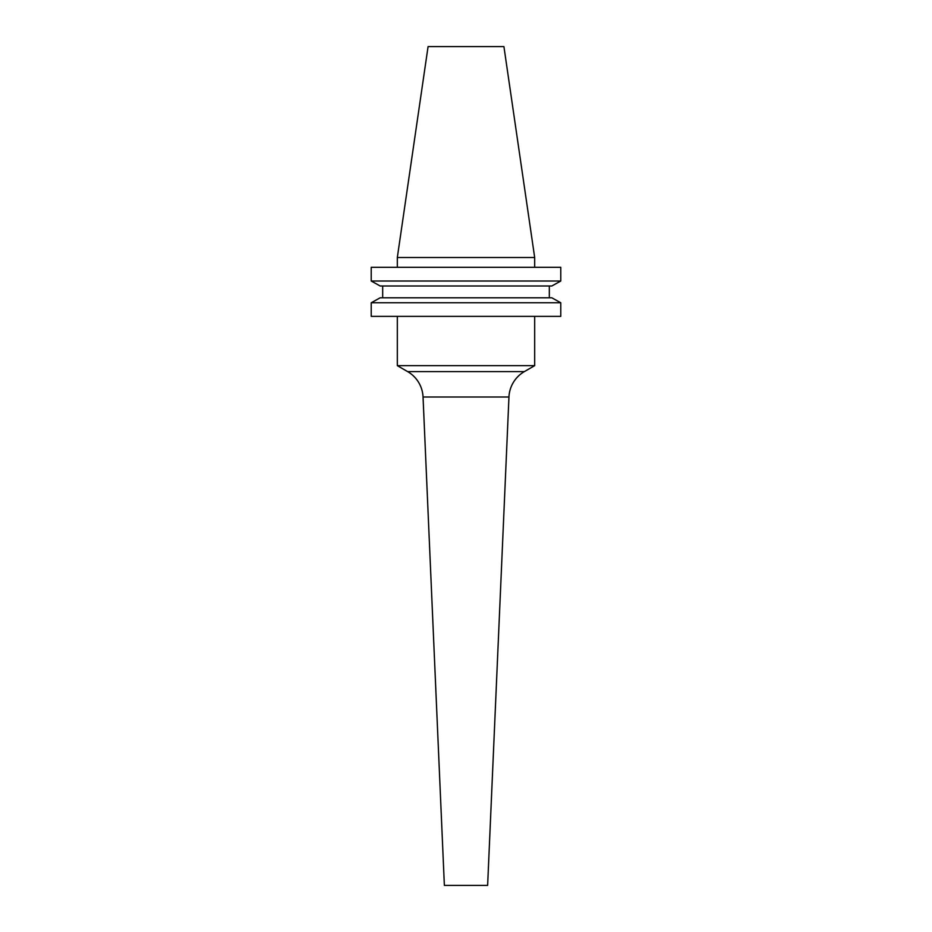 <?xml version="1.0" encoding="UTF-8"?>
<svg xmlns="http://www.w3.org/2000/svg" width="932" height="932" viewBox="0 0 932 932"><rect width="100%" height="100%" fill="white"/><g stroke="black" fill="none" stroke-linecap="round" stroke-linejoin="round"><path stroke-width="1.4" d="M508.954 397.009L423.046 397.009L444.366 885.4L487.634 885.4L508.954 397.009A30.896 30.896 0 0 1 524.378 371.6L534.677 365.647L397.323 365.647L397.323 316.356M423.046 397.009A30.896 30.896 0 0 0 407.622 371.6L397.323 365.647M534.677 316.356L534.677 365.647M397.323 257.5L534.677 257.5L503.921 46.6L428.079 46.6L397.323 257.5L397.323 267.309M534.677 257.5L534.677 267.309M551.837 285.984L560.784 281.01L371.216 281.01L380.163 285.984L371.216 281.01L371.216 267.309L560.784 267.309L560.784 281.01L551.837 285.984L380.163 285.984M380.163 297.797L371.216 302.772L380.163 297.797L551.837 297.797L560.784 302.772L371.216 302.772L371.216 316.356L560.784 316.356L560.784 302.772L551.837 297.797M382.679 297.797L382.679 285.984M549.321 297.797L549.321 285.984M407.622 371.6L524.378 371.6"/></g></svg>
